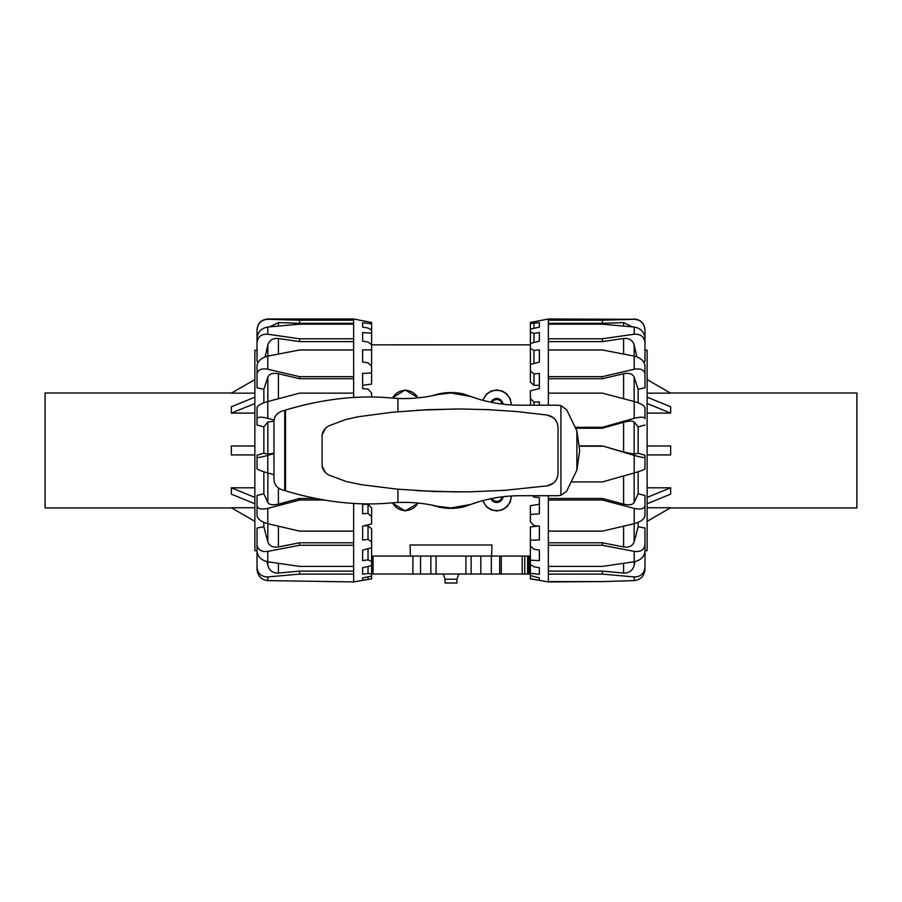 <?xml version="1.0" encoding="UTF-8"?>
<svg xmlns="http://www.w3.org/2000/svg" width="902" height="902" viewBox="0 0 902 902"><rect width="100%" height="100%" fill="white"/><g stroke="black" fill="none" stroke-linecap="round" stroke-linejoin="round"><path stroke-width="1.35" d="M456.931 579.231L445.069 579.231L445.069 583.008L456.931 583.008L456.931 579.231L458.791 574.033M491.342 574.033L373.045 574.033L373.045 556.072L410.41 556.072L410.027 544.988L491.973 544.988L491.59 556.072L499.708 556.072L499.708 574.033L491.342 574.033L491.342 556.072M410.41 556.072L530.387 556.072M371.613 397.128L371.613 393.08L368.027 389.078L362.638 388.582L362.638 373.417L371.613 372.966L371.613 366.313L368.027 362.784L362.638 362.108L362.638 349.818L371.613 349.931L371.613 344.835L368.027 341.993L362.638 341.193L362.638 332.534L371.613 333.221L371.613 344.835L530.387 344.857M431.945 395.809L438.575 393.926C446.862 392.111 455.138 392.111 463.425 393.926L476.064 398.312M482.671 400.262L486.573 394.005L491.139 391.04L496.72 389.935L502.29 391.04L506.868 394.005L510.273 398.921L511.445 404.942M511.445 495.976L510.273 502.008L506.868 506.924L502.29 509.889L496.72 510.983L491.139 509.889L486.573 506.924L482.671 500.666M476.064 502.606L463.425 506.992C455.138 508.807 446.862 508.807 438.575 506.992L431.945 505.109M418.325 503.079L405.145 510.983L392.111 502.842M392.111 398.075L405.145 389.935L418.325 397.838M473.854 397.579L473.854 397.387A57.784 57.784 0 0 1 475.512 398.132M438.473 394.366L438.473 394.05A57.784 57.784 0 0 1 463.527 394.05L463.527 394.366M470.585 396.429A57.469 57.469 0 0 0 463.842 394.445L463.527 394.05M417.908 397.883A14.364 14.364 0 0 0 392.539 398.109M417.908 503.034A14.364 14.364 0 0 1 392.539 502.809M463.527 506.552L463.842 506.484A57.469 57.469 0 0 0 470.585 504.489M483.032 500.565A14.364 14.364 0 0 0 511.084 495.999M483.032 400.353A14.364 14.364 0 0 1 511.084 404.919M404.119 398.56A6.291 6.291 0 0 1 406.328 398.549M406.328 502.38A6.291 6.291 0 0 1 404.119 502.358M490.959 402.224A6.291 6.291 0 0 1 502.978 404.186M502.978 496.743A6.291 6.291 0 0 1 490.959 498.693M501.884 496.878A5.209 5.209 0 0 1 492.041 498.479M501.884 404.051A5.209 5.209 0 0 0 492.041 402.45M475.512 502.786A57.784 57.784 0 0 1 473.854 503.541L473.854 503.339M463.527 506.868A57.784 57.784 0 0 1 438.473 506.868L438.473 506.552M530.387 574.033L500.136 574.033M528.809 574.033L528.809 556.072M501.286 574.033L501.286 556.072L522.224 556.072L522.224 574.033M471.137 574.033L471.137 556.072L465.928 556.072L465.928 574.033M430.863 574.033L430.863 556.072L436.072 556.072L436.072 574.033M371.613 556.072L373.045 556.072M257.025 350.247L254.871 350.247L254.871 550.682L257.025 550.682L257.025 569.579C257.769 576.107 261.354 579.783 267.804 580.606L267.804 576.93C261.354 576.874 257.769 573.627 257.025 567.189L257.025 569.579M257.025 350.404L257.025 329.906C257.769 323.277 261.354 319.736 267.804 319.285L267.804 318.992C261.264 319.635 257.668 323.22 257.025 329.771M353.652 397.568L353.652 320.221L299.622 320.221L267.804 319.285M353.652 320.221L353.652 318.992L267.804 318.992M267.804 327.031C261.354 328.193 257.769 331.846 257.025 337.991L257.025 342.67C257.769 336.694 261.354 333.887 267.804 334.225L267.804 327.031L299.622 324.179L353.652 324.179M353.652 338.791L299.622 338.791L267.804 334.225M267.804 356.121C261.354 357.801 257.769 360.935 257.025 365.524L257.025 374.059C257.769 369.786 261.354 368.185 267.804 369.256L267.804 356.121L299.622 349.965L353.652 349.965M353.652 376.664L299.622 376.664L267.804 369.256M371.613 578.881L362.638 580.2L362.638 577.945L371.613 576.107L371.613 578.836L353.652 581.925L267.804 580.606M257.025 547.131L257.025 567.189M267.804 401.525C261.354 403.419 257.769 405.494 257.025 407.738L257.025 418.675C257.769 416.825 261.354 416.713 267.804 418.336L267.804 401.525L299.622 393.137L353.652 393.137M274.073 420.084L267.804 418.336M267.804 455.386C261.354 457.179 257.769 457.833 257.025 457.348L257.025 468.781C257.769 469.683 261.354 471.081 267.804 472.964L267.804 455.386L273.96 453.616M273.96 453.199L267.849 454.146L263.858 453.244L263.858 426.917L257.025 425.011L257.025 418.675M257.025 457.348L257.025 455.206L263.858 453.244M273.96 474.7L267.804 472.964M267.804 508.39C261.354 509.765 257.769 508.897 257.025 505.763L257.025 515.718C257.769 519.214 261.354 521.875 267.804 523.701L267.804 508.39L299.622 500.024L323.683 500.024M257.025 505.763L257.025 495.514L263.858 493.755L267.849 502.527C269.416 504.849 272.934 505.368 278.402 504.105L299.622 498.479L299.622 500.024M353.652 581.587L353.652 531.131L299.622 531.131L267.804 523.701M353.652 531.131L353.652 503.361M267.804 551.381C261.354 552.114 257.769 549.848 257.025 544.616L257.025 551.37C257.769 556.861 261.354 560.322 267.804 561.777L267.804 551.381L299.622 545.27L353.652 545.27M257.025 544.616L257.025 528.031L263.858 526.768L267.849 541.91C269.416 546.026 272.934 547.694 278.402 546.928L299.622 542.778L299.622 545.27M353.652 566.377L299.622 566.377L267.804 561.777M371.613 329.997L368.027 328.024L362.638 327.133L362.638 322.668L371.613 323.874L371.613 333.221M368.027 504.308L371.613 507.871L371.613 516.711L368.027 513.385L368.027 504.308L362.638 504.308M368.027 513.385L362.638 513.779L362.638 503.722M368.027 525.832L371.613 528.741L371.613 541.989L368.027 539.43L368.027 525.832L363.991 525.832M368.027 539.43L362.638 540.016L362.638 526.17L371.613 523.904L371.613 516.711M368.027 559.871L362.638 560.616L362.638 550.062L371.613 547.785L371.613 561.518L368.027 559.871L368.027 548.698M368.027 573.447L362.638 574.292L362.638 567.685L371.613 565.565L371.613 574.067L368.027 573.447L368.027 566.411M368.027 579.287L368.027 576.84M362.638 332.534L362.638 341.193M371.613 349.931L371.613 365.051L370.474 365.175M371.613 372.966L371.613 384.083L362.638 385.334M371.613 322.476L353.652 318.992M371.613 576.107L371.613 574.067M371.613 565.565L371.613 561.518M371.613 547.785L371.613 541.989M362.638 574.292L362.638 567.685M362.638 580.2L362.638 577.945M371.613 323.874L371.613 322.713M299.622 498.479L315.238 498.479M263.858 426.917L267.849 421.956L273.96 421.29M263.858 402.811L263.858 389.326L267.849 377.104C269.416 373.811 272.934 372.684 278.402 373.732L299.622 378.727L299.622 376.664M353.652 378.727L299.622 378.727M265.098 356.91L267.849 344.925C269.416 340.167 272.934 338.013 278.402 338.487L299.622 341.61L299.622 338.791M353.652 341.61L299.622 341.61M269.698 326.851L278.402 322.6L299.622 323.311L299.622 320.221M353.652 323.311L299.622 323.311M353.652 571.101L299.622 571.101L278.402 573.063C272.934 573.21 269.416 570.673 267.849 565.475L267.037 561.63M299.622 542.778L353.652 542.778M267.804 576.93L299.622 574.112L353.652 574.112M299.622 571.101L299.622 574.112M257.025 425.011L257.025 414.074M263.858 389.326L257.025 387.781L257.025 374.059M258.502 361.589L257.025 361.398L257.025 342.67M263.858 526.768L263.858 522.382M263.858 493.755L263.858 471.769M634.196 580.606C640.645 579.783 644.231 576.107 644.975 569.579L644.975 567.189C644.231 573.627 640.645 576.874 634.196 576.93L634.196 580.606L602.378 581.587L548.348 581.925L530.387 578.881L530.387 575.555L539.362 577.945L539.362 580.2L530.387 578.757M644.975 547.131L644.975 567.189M548.348 571.101L602.378 571.101L623.598 573.063C629.066 573.21 632.584 570.673 634.151 565.475L634.963 561.63M602.378 571.101L602.378 574.112L634.196 576.93M634.196 561.777C640.645 560.322 644.231 556.861 644.975 551.37L644.975 544.616C644.231 549.848 640.645 552.114 634.196 551.381L634.196 561.777L602.378 566.377L548.348 566.377L548.348 581.587L602.378 581.587M548.348 542.778L602.378 542.778L623.598 546.928C629.066 547.694 632.584 546.026 634.151 541.91L638.142 526.768L644.975 528.031L644.975 544.616M602.378 542.778L602.378 545.27L634.196 551.381M634.196 523.701C640.645 521.875 644.231 519.214 644.975 515.718L644.975 505.763C644.231 508.897 640.645 509.765 634.196 508.39L634.196 523.701L602.378 531.131L548.348 531.131L548.348 566.377M548.348 498.479L602.378 498.479L623.598 504.105C629.066 505.368 632.584 504.849 634.151 502.527L638.142 493.755L644.975 495.514L644.975 505.763M602.378 498.479L602.378 500.024L634.196 508.39M634.196 472.964C640.645 471.081 644.231 469.683 644.975 468.781L644.975 457.348C644.231 457.833 640.645 457.179 634.196 455.386L634.196 472.964L602.378 481.939L572.229 481.939M579.524 445.892L602.378 445.892L623.598 452.015L634.151 454.146L638.142 453.244L644.975 455.206L644.975 457.348M602.378 445.892L634.196 455.386M634.196 418.336C640.645 416.713 644.231 416.825 644.975 418.675L644.975 407.738C644.231 405.494 640.645 403.419 634.196 401.525L634.196 418.336L602.378 427.3L575.747 427.3M644.975 350.404L644.975 329.906C644.231 323.277 640.645 319.736 634.196 319.285L548.348 318.992L548.348 393.137L602.378 393.137L634.196 401.525M644.975 414.074L644.975 418.675M634.196 369.256C640.645 368.185 644.231 369.786 644.975 374.059L644.975 365.524C644.231 360.935 640.645 357.801 634.196 356.121L634.196 369.256L602.378 376.664L548.348 376.664M548.348 349.965L602.378 349.965L634.196 356.121M548.348 378.727L602.378 378.727L623.598 373.732C629.066 372.684 632.584 373.811 634.151 377.104L638.142 389.326L644.975 387.781L644.975 374.059M634.196 334.225C640.645 333.887 644.231 336.694 644.975 342.67L644.975 337.991C644.231 331.846 640.645 328.193 634.196 327.031L634.196 334.225L602.378 338.791L548.348 338.791M548.348 324.179L602.378 324.179L634.196 327.031M643.498 361.589L644.975 361.398L644.975 342.67M634.196 319.285L602.378 320.221L548.348 320.221M632.302 326.851L623.598 322.6L602.378 323.311L602.378 320.221M644.975 350.247L647.129 350.247L647.129 550.682L644.975 550.682L644.975 569.579M533.973 373.913L533.973 385.334L530.387 382.076L530.387 370.936L533.973 373.913L539.362 373.417L539.362 388.582L530.387 390.803L530.387 398.515L533.973 402.145L539.362 401.864L539.362 405.201M531.323 364.16L530.387 363.517L530.387 348.364L533.973 350.483L539.362 349.818L539.362 362.108L530.387 364.397L530.387 370.936M539.362 341.193L530.387 343.403L530.387 332.207L533.973 333.345L539.362 332.534L539.362 341.193L539.362 332.534M539.362 327.133L530.387 329.129L530.387 323.468L539.362 322.668L539.362 327.133M539.362 580.2L539.362 577.945M539.362 574.292L530.387 573.345L530.387 564.404L533.973 566.828L539.362 567.685L539.362 574.292L539.362 567.685M539.362 560.616L530.387 560.21L530.387 546.105L533.973 549.318L539.362 550.062L539.362 560.616M532.744 495.717L533.973 497.137L539.362 497.532L539.362 513.779L530.387 514.512L530.387 521.784L533.973 525.584L539.362 526.17L539.362 540.016L530.387 540.174L530.387 526.96L537.908 526.013M530.387 514.512L530.387 505.684L539.362 504.308M533.973 402.145L533.973 405.201M530.635 405.201L530.387 398.515M539.362 385.334L533.973 385.334M533.973 350.483L533.973 363.483M533.973 333.345L533.973 342.512M533.973 323.559L533.973 328.328M530.387 540.174L530.387 546.105M530.387 560.21L530.387 564.404M530.387 573.345L530.387 575.555M548.348 318.992L530.387 322.476L530.387 323.468M530.387 329.129L530.387 332.207M530.387 343.403L530.387 348.364M533.003 322.003L539.362 320.83M548.348 495.717L548.348 531.131M548.348 393.137L548.348 405.201M602.378 323.311L548.348 323.311M548.348 341.61L602.378 341.61L623.598 338.487C629.066 338.013 632.584 340.167 634.151 344.925L636.902 356.91M576.074 428.247L602.378 428.247L623.598 422.249C629.066 420.806 632.584 420.715 634.151 421.956L638.142 426.917L638.142 453.244M548.348 574.112L602.378 574.112M548.348 545.27L602.378 545.27M548.348 500.024L602.378 500.024M579.546 446.208L602.378 446.208M602.378 428.247L602.378 427.3M602.378 378.727L602.378 376.664M602.378 341.61L602.378 338.791M644.975 425.011L638.142 426.917M638.142 389.326L638.142 402.811M638.142 471.769L638.142 493.755M638.142 522.382L638.142 526.768M254.871 379.595L231.363 393.159L254.871 393.159M254.871 403.521L231.363 413.116L231.363 406.768L254.871 397.173M254.871 413.116L231.363 413.116M254.871 454.946L231.363 454.946L231.363 445.971L254.871 445.971M254.871 503.744L231.363 494.149L231.363 487.802L254.871 487.802M231.363 487.802L254.871 497.397M254.871 507.758L231.363 507.758L254.871 521.333M231.667 507.939L45.1 507.939L45.1 392.99L231.667 392.99M647.129 497.397L670.637 487.802L670.637 494.149L647.129 503.744M647.129 487.802L670.637 487.802M647.129 445.971L670.637 445.971L670.637 454.946L647.129 454.946M647.129 397.173L670.637 406.768L670.637 413.116L647.129 413.116M670.637 413.116L647.129 403.521M647.129 379.595L670.637 393.159L647.129 393.159M647.129 507.758L670.637 507.758L647.129 521.333M670.333 507.939L856.9 507.939L856.9 392.99L670.333 392.99M437.56 394.58C424.447 397.703 411.233 398.988 397.929 398.436L390.295 397.917C357.417 394.963 322.488 399.011 285.517 410.06A277.771 277.771 -97.1 0 0 284.739 410.309L281.323 411.425C276.688 413.263 274.231 416.668 273.96 421.651L273.96 479.278C274.231 484.25 276.688 487.655 281.323 489.493L284.739 490.609A277.771 277.771 -82.9 0 0 285.517 490.857C322.488 501.907 357.417 505.954 390.295 503L397.929 502.482C411.233 501.929 424.447 503.215 437.56 506.338L451 507.939L470.697 504.455C486.606 498.659 503.068 495.75 520.093 495.717L557.887 495.717L560.92 495.288L566.659 491.195L576.897 470.021L579.682 450.459L576.897 430.908L566.659 409.733L560.92 405.641L557.887 405.201L520.093 405.201C503.068 405.178 486.606 402.258 470.697 396.474L451 392.99L437.56 394.58M325.498 428.326L322.07 434.764L322.07 466.154C323.108 470.607 325.69 473.697 329.839 475.433L346.3 481.555L361.42 484.701L397.151 489.143L434.843 491.545L468.961 491.861L504.748 490.327L547.176 485.862L553.287 483.258M554.493 482.153L556.376 479.65M557.098 478.173L557.639 476.538M553.366 417.739L547.176 415.055C553.873 416.498 557.504 420.648 558.034 427.514L558.034 473.415C557.504 480.27 553.884 484.419 547.176 485.862M557.571 424.143L557.098 422.756M556.421 421.347L554.516 418.787M547.176 415.055L517.218 411.594L488.658 409.666L459.997 408.978L427.661 409.666L391.772 412.304L357.857 416.792L345.601 419.577L329.839 425.485C325.69 427.221 323.108 430.31 322.07 434.764M322.07 466.154L325.498 472.603M416.882 490.677L456.401 491.94M458.193 491.951L459.997 491.94M456.401 408.978L416.882 410.252M459.997 408.978L458.193 408.978M527.614 574.033L527.614 556.072M524.761 574.033L524.761 556.072M480.811 574.033L480.811 556.072M420.535 574.033L420.535 556.072M412.913 574.033L412.913 556.072M529.891 574.033L529.891 556.072M278.402 504.105L278.402 487.993M267.849 472.975L267.849 502.527M267.849 421.956L267.849 454.146M278.402 398.707L278.402 373.732M267.849 377.104L267.849 401.514M278.402 354.024L278.402 338.487M267.849 344.925L267.849 356.121M278.402 326.017L278.402 322.6M278.402 573.063L278.402 563.367M267.849 561.777L267.849 565.475M278.402 546.928L278.402 526.216M267.849 523.712L267.849 541.91M623.598 322.6L623.598 326.017M623.598 338.487L623.598 354.024M634.151 356.121L634.151 344.925M623.598 373.732L623.598 398.707M634.151 401.514L634.151 377.104M623.598 475.963L623.598 504.105M634.151 502.527L634.151 472.975M623.598 422.249L623.598 452.015M634.151 454.146L634.151 421.956M623.598 526.216L623.598 546.928M634.151 541.91L634.151 523.712M623.598 563.367L623.598 573.063M634.151 565.475L634.151 561.777M397.929 398.436L397.929 411.707M560.92 405.641L560.92 495.288M397.929 489.211L397.929 502.482M284.739 410.309L284.739 490.609M285.517 410.06L285.517 490.857M576.897 430.908L576.897 470.021M445.069 579.231L443.209 574.033M634.196 318.992C640.736 319.635 644.332 323.22 644.975 329.771"/></g></svg>
